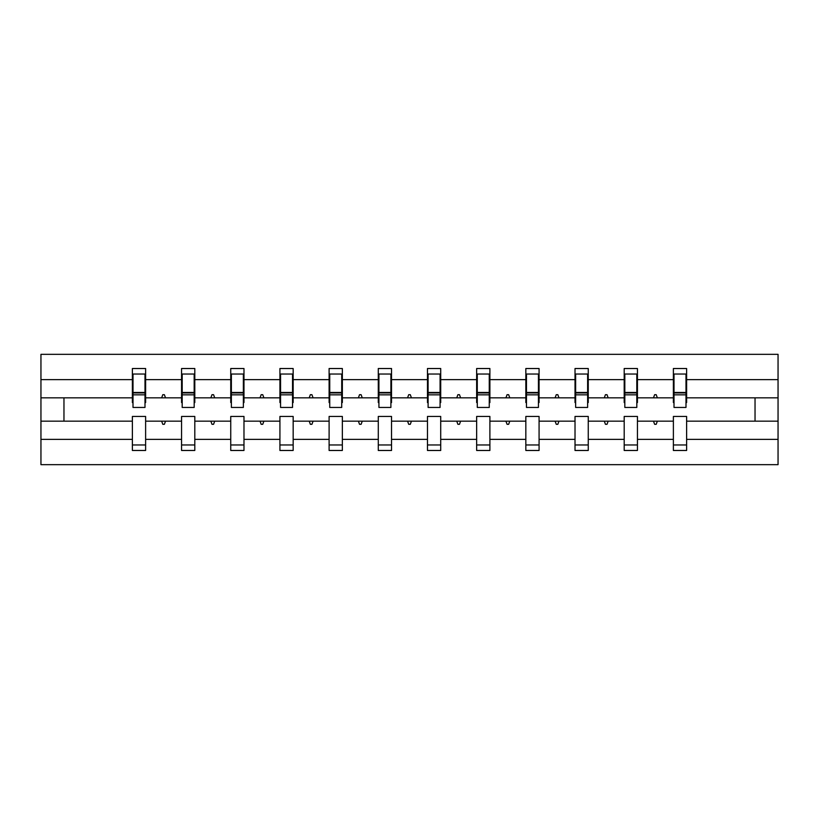 <?xml version="1.0" encoding="UTF-8"?>
<svg xmlns="http://www.w3.org/2000/svg" width="819" height="819" viewBox="0 0 819 819"><rect width="100%" height="100%" fill="white"/><g stroke="black" fill="none" stroke-linecap="round" stroke-linejoin="round"><path stroke-width="1.23" d="M673.382 439.373L637.438 439.373L637.438 416.441L624.201 416.441L624.201 439.373L588.257 439.373L588.257 416.441L575.02 416.441L575.02 439.373L539.076 439.373L539.076 416.441L525.839 416.441L525.839 439.373L489.895 439.373L489.895 416.441L476.648 416.441L476.648 439.373L440.714 439.373L440.714 416.441L427.467 416.441L427.467 439.373L391.533 439.373L391.533 416.441L378.286 416.441L378.286 439.373L342.352 439.373L342.352 416.441L329.105 416.441L329.105 439.373L293.161 439.373L293.161 416.441L279.924 416.441L279.924 439.373L243.98 439.373L243.98 416.441L230.743 416.441L230.743 439.373L194.799 439.373L194.799 416.441L181.562 416.441L181.562 421.161L145.618 421.161L145.618 416.441L132.381 416.441L132.381 439.373L40.95 439.373L40.95 464.67L778.05 464.67L778.05 439.373L686.619 439.373L686.619 450.481L673.382 450.481L673.382 421.161L653.47 421.161L654.627 424.314L656.203 424.314L657.35 421.161M686.619 439.373L686.619 416.441L673.382 416.441L673.382 421.161M778.05 439.373L778.05 397.839L686.619 397.839L686.619 368.519L673.382 368.519L673.382 379.627L637.438 379.627L637.438 402.559L636.813 402.559M674.006 402.559L673.382 402.559L673.382 379.627M624.201 439.373L624.201 450.481L637.438 450.481L637.438 439.373M637.438 379.627L637.438 368.519L624.201 368.519L624.201 379.627L588.257 379.627L588.257 402.559L587.622 402.559M624.825 402.559L624.201 402.559L624.201 379.627M575.02 439.373L575.02 450.481L588.257 450.481L588.257 439.373M588.257 379.627L588.257 368.519L575.02 368.519L575.02 379.627L539.076 379.627L539.076 402.559L538.441 402.559M575.644 402.559L575.02 402.559L575.02 379.627M525.839 439.373L525.839 450.481L539.076 450.481L539.076 439.373M539.076 379.627L539.076 368.519L525.839 368.519L525.839 379.627L489.895 379.627L489.895 402.559L489.26 402.559M526.463 402.559L525.839 402.559L525.839 379.627M476.648 439.373L476.648 450.481L489.895 450.481L489.895 439.373M489.895 379.627L489.895 368.519L476.648 368.519L476.648 379.627L440.714 379.627L440.714 402.559L440.079 402.559M477.282 402.559L476.648 402.559L476.648 379.627M427.467 439.373L427.467 450.481L440.714 450.481L440.714 439.373M440.714 379.627L440.714 368.519L427.467 368.519L427.467 379.627L391.533 379.627L391.533 402.559L390.898 402.559M428.102 402.559L427.467 402.559L427.467 379.627M378.286 439.373L378.286 450.481L391.533 450.481L391.533 439.373M391.533 379.627L391.533 368.519L378.286 368.519L378.286 379.627L342.352 379.627L342.352 402.559L341.718 402.559M378.921 402.559L378.286 402.559L378.286 379.627M329.105 439.373L329.105 450.481L342.352 450.481L342.352 439.373M342.352 379.627L342.352 368.519L329.105 368.519L329.105 379.627L293.161 379.627L293.161 402.559L292.537 402.559M329.74 402.559L329.105 402.559L329.105 379.627M279.924 439.373L279.924 450.481L293.161 450.481L293.161 439.373M293.161 379.627L293.161 368.519L279.924 368.519L279.924 379.627L243.98 379.627L243.98 402.559L243.356 402.559M280.559 402.559L279.924 402.559L279.924 379.627M230.743 439.373L230.743 450.481L243.98 450.481L243.98 439.373M243.98 379.627L243.98 368.519L230.743 368.519L230.743 379.627L194.799 379.627L194.799 402.559L194.175 402.559M231.378 402.559L230.743 402.559L230.743 379.627M194.799 439.373L194.799 450.481L181.562 450.481L181.562 421.161M194.799 379.627L194.799 368.519L181.562 368.519L181.562 379.627L145.618 379.627L145.618 368.519L132.381 368.519L132.381 379.627L40.95 379.627L40.95 354.33L778.05 354.33L778.05 379.627L686.619 379.627M182.187 402.559L181.562 402.559L181.562 379.627M132.381 439.373L132.381 450.481L145.618 450.481L145.618 421.161M133.006 402.559L132.381 402.559L132.381 379.627M686.619 397.839L686.619 402.559L685.994 402.559M181.562 439.373L145.618 439.373M653.47 421.161L637.438 421.161M673.382 397.839L657.35 397.839L656.203 394.686L654.627 394.686L653.47 397.839L637.438 397.839M653.47 397.839L657.35 397.839M604.289 421.161L605.436 424.314L607.012 424.314L608.159 421.161L588.257 421.161M624.201 421.161L608.159 421.161M624.201 397.839L608.159 397.839L607.012 394.686L605.436 394.686L604.289 397.839L588.257 397.839M604.289 397.839L608.159 397.839M555.108 421.161L556.255 424.314L557.831 424.314L558.978 421.161L539.076 421.161M575.02 421.161L558.978 421.161M575.02 397.839L558.978 397.839L557.831 394.686L556.255 394.686L555.108 397.839L539.076 397.839M555.108 397.839L558.978 397.839M505.927 421.161L507.074 424.314L508.65 424.314L509.797 421.161L489.895 421.161M525.839 421.161L509.797 421.161M525.839 397.839L509.797 397.839L508.65 394.686L507.074 394.686L505.927 397.839L489.895 397.839M505.927 397.839L509.797 397.839M456.746 421.161L457.893 424.314L459.469 424.314L460.616 421.161L440.714 421.161M476.648 421.161L460.616 421.161M476.648 397.839L460.616 397.839L459.469 394.686L457.893 394.686L456.746 397.839L440.714 397.839M456.746 397.839L460.616 397.839M407.565 421.161L408.712 424.314L410.288 424.314L411.435 421.161L391.533 421.161M427.467 421.161L411.435 421.161M427.467 397.839L411.435 397.839L410.288 394.686L408.712 394.686L407.565 397.839L391.533 397.839M407.565 397.839L411.435 397.839M358.384 421.161L359.531 424.314L361.107 424.314L362.254 421.161L342.352 421.161M378.286 421.161L362.254 421.161M378.286 397.839L362.254 397.839L361.107 394.686L359.531 394.686L358.384 397.839L342.352 397.839M358.384 397.839L362.254 397.839M309.203 421.161L310.35 424.314L311.926 424.314L313.073 421.161L293.161 421.161M329.105 421.161L313.073 421.161M329.105 397.839L313.073 397.839L311.926 394.686L310.35 394.686L309.203 397.839L293.161 397.839M309.203 397.839L313.073 397.839M260.022 421.161L261.169 424.314L262.745 424.314L263.892 421.161L243.98 421.161M279.924 421.161L263.892 421.161M279.924 397.839L263.892 397.839L262.745 394.686L261.169 394.686L260.022 397.839L243.98 397.839M260.022 397.839L263.892 397.839M210.841 421.161L211.988 424.314L213.564 424.314L214.711 421.161L194.799 421.161M230.743 421.161L214.711 421.161M230.743 397.839L214.711 397.839L213.564 394.686L211.988 394.686L210.841 397.839L194.799 397.839M210.841 397.839L214.711 397.839M161.65 421.161L162.797 424.314L164.373 424.314L165.53 421.161M181.562 397.839L165.53 397.839L164.373 394.686L162.797 394.686L161.65 397.839L145.618 397.839L145.618 379.627M161.65 397.839L165.53 397.839M145.618 397.839L145.618 402.559L144.994 402.559M132.381 421.161L40.95 421.161L40.95 379.627M40.95 439.373L40.95 421.161M132.381 397.839L40.95 397.839M778.05 397.839L778.05 379.627M63.964 421.161L63.964 397.839M755.036 397.839L755.036 421.161L686.619 421.161M778.05 421.161L755.036 421.161M132.381 374.037L133.006 374.037L132.381 374.037M133.006 394.84L133.006 374.037L145.618 374.037L144.994 374.037L144.994 407.452L133.006 407.452L133.006 394.84L144.994 394.84M132.381 444.963L145.618 444.963M181.562 374.037L182.187 374.037L181.562 374.037M182.187 394.84L182.187 374.037L194.799 374.037L194.175 374.037L194.175 407.452L182.187 407.452L182.187 394.84L194.175 394.84M181.562 444.963L194.799 444.963M230.743 374.037L231.378 374.037L230.743 374.037M231.378 394.84L231.378 374.037L243.98 374.037L243.356 374.037L243.356 407.452L231.378 407.452L231.378 394.84L243.356 394.84M230.743 444.963L243.98 444.963M279.924 374.037L280.559 374.037L279.924 374.037M280.559 394.84L280.559 374.037L293.161 374.037L292.537 374.037L292.537 407.452L280.559 407.452L280.559 394.84L292.537 394.84M279.924 444.963L293.161 444.963M329.105 374.037L329.74 374.037L329.105 374.037M329.74 394.84L329.74 374.037L342.352 374.037L341.718 374.037L341.718 407.452L329.74 407.452L329.74 394.84L341.718 394.84M329.105 444.963L342.352 444.963M378.286 374.037L378.921 374.037L378.286 374.037M378.921 394.84L378.921 374.037L391.533 374.037L390.898 374.037L390.898 407.452L378.921 407.452L378.921 394.84L390.898 394.84M378.286 444.963L391.533 444.963M427.467 374.037L428.102 374.037L427.467 374.037M428.102 394.84L428.102 374.037L440.714 374.037L440.079 374.037L440.079 407.452L428.102 407.452L428.102 394.84L440.079 394.84M427.467 444.963L440.714 444.963M476.648 374.037L477.282 374.037L476.648 374.037M477.282 394.84L477.282 374.037L489.895 374.037L489.26 374.037L489.26 407.452L477.282 407.452L477.282 394.84L489.26 394.84M476.648 444.963L489.895 444.963M525.839 374.037L526.463 374.037L525.839 374.037M526.463 394.84L526.463 374.037L539.076 374.037L538.441 374.037L538.441 407.452L526.463 407.452L526.463 394.84L538.441 394.84M525.839 444.963L539.076 444.963M575.02 374.037L575.644 374.037L575.02 374.037M575.644 394.84L575.644 374.037L588.257 374.037L587.622 374.037L587.622 407.452L575.644 407.452L575.644 394.84L587.622 394.84M575.02 444.963L588.257 444.963M624.201 374.037L624.825 374.037L624.201 374.037M624.825 394.84L624.825 374.037L637.438 374.037L636.813 374.037L636.813 407.452L624.825 407.452L624.825 394.84L636.813 394.84M624.201 444.963L637.438 444.963M673.382 374.037L674.006 374.037L673.382 374.037M674.006 394.84L674.006 374.037L686.619 374.037L685.994 374.037L685.994 407.452L674.006 407.452L674.006 394.84L685.994 394.84M673.382 444.963L686.619 444.963M144.994 381.91L145.618 381.91M132.381 381.91L133.006 381.91M133.006 392.946L144.994 392.946M194.175 381.91L194.799 381.91M181.562 381.91L182.187 381.91M182.187 392.946L194.175 392.946M243.356 381.91L243.98 381.91M230.743 381.91L231.378 381.91M231.378 392.946L243.356 392.946M292.537 381.91L293.161 381.91M279.924 381.91L280.559 381.91M280.559 392.946L292.537 392.946M341.718 381.91L342.352 381.91M329.105 381.91L329.74 381.91M329.74 392.946L341.718 392.946M390.898 381.91L391.533 381.91M378.286 381.91L378.921 381.91M378.921 392.946L390.898 392.946M440.079 381.91L440.714 381.91M427.467 381.91L428.102 381.91M428.102 392.946L440.079 392.946M489.26 381.91L489.895 381.91M476.648 381.91L477.282 381.91M477.282 392.946L489.26 392.946M538.441 381.91L539.076 381.91M525.839 381.91L526.463 381.91M526.463 392.946L538.441 392.946M587.622 381.91L588.257 381.91M575.02 381.91L575.644 381.91M575.644 392.946L587.622 392.946M636.813 381.91L637.438 381.91M624.201 381.91L624.825 381.91M624.825 392.946L636.813 392.946M685.994 381.91L686.619 381.91M673.382 381.91L674.006 381.91M674.006 392.946L685.994 392.946M133.006 392.475L144.994 392.475M182.187 392.475L194.175 392.475M231.378 392.475L243.356 392.475M280.559 392.475L292.537 392.475M329.74 392.475L341.718 392.475M378.921 392.475L390.898 392.475M428.102 392.475L440.079 392.475M477.282 392.475L489.26 392.475M526.463 392.475L538.441 392.475M575.644 392.475L587.622 392.475M624.825 392.475L636.813 392.475M674.006 392.475L685.994 392.475"/></g></svg>
